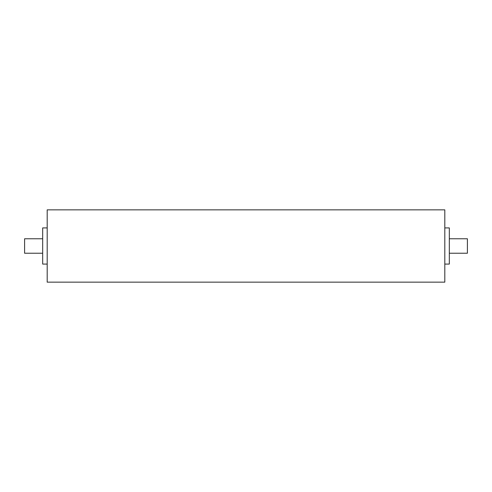 <?xml version="1.0" encoding="UTF-8"?>
<svg xmlns="http://www.w3.org/2000/svg" width="492" height="492" viewBox="0 0 492 492"><rect width="100%" height="100%" fill="white"/><g stroke="black" fill="none" stroke-linecap="round" stroke-linejoin="round"><path stroke-width="0.74" d="M444.811 246L444.811 209.85L47.189 209.85L47.189 282.15L444.811 282.15L444.811 246M444.811 264.075L449.325 264.075L449.325 227.925L444.811 227.925M47.189 227.925L42.675 227.925L42.675 264.075L47.189 264.075M449.325 253.232L467.4 253.232L467.4 238.768L449.325 238.768M42.675 238.768L24.6 238.768L24.6 253.232L42.675 253.232"/></g></svg>
